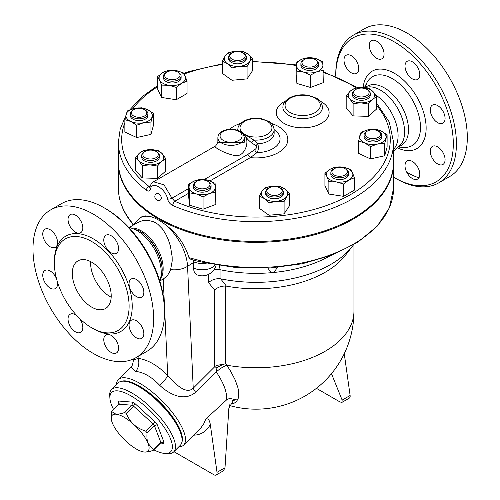 <?xml version="1.0" encoding="UTF-8"?>
<svg xmlns="http://www.w3.org/2000/svg" width="500" height="500" viewBox="0 0 500 500"><rect width="100%" height="100%" fill="white"/><g stroke="black" fill="none" stroke-linecap="round" stroke-linejoin="round"><path stroke-width="0.75" d="M335.769 76.275A83.112 47.981 60 0 1 335.769 75.944A83.112 47.981 60 0 1 394.531 42.013A83.112 47.981 60 0 1 453.3 143.8A83.112 47.981 60 0 1 394.531 177.731A83.112 47.981 60 0 1 393.581 177.175M394.531 177.731L396.087 178.631A85.312 49.256 -120 0 0 438.75 182.856A85.312 49.256 -120 0 0 451.825 114.494A85.312 49.256 -120 0 0 396.094 39.319A85.312 49.256 -120 0 0 353.438 35.094A85.312 49.256 -120 0 0 335.769 74.144L335.769 75.944M371.431 40.675A10.456 6.037 60 0 1 381.894 46.712A10.456 6.037 60 0 1 381.894 58.788A10.456 6.037 60 0 1 371.431 52.75A10.456 6.037 60 0 1 371.431 40.675M343.994 60.056A10.456 6.037 60 0 1 346.156 55.269A10.456 6.037 60 0 1 354.219 58.069A10.456 6.037 60 0 1 358.781 68.594A10.456 6.037 60 0 1 356.613 73.381A10.456 6.037 60 0 1 348.556 70.581A10.456 6.037 60 0 1 343.994 60.056M417.638 179.069A10.456 6.037 60 0 1 407.175 173.031A10.456 6.037 60 0 1 407.175 160.956A10.456 6.037 60 0 1 417.638 166.994A10.456 6.037 60 0 1 417.638 179.069M445.075 159.688A10.456 6.037 60 0 1 442.912 164.475A10.456 6.037 60 0 1 434.85 161.675A10.456 6.037 60 0 1 430.288 151.15A10.456 6.037 60 0 1 432.45 146.363A10.456 6.037 60 0 1 440.513 149.169A10.456 6.037 60 0 1 445.075 159.688M442.912 111.125A10.456 6.037 60 0 1 442.912 123.2A10.456 6.037 60 0 1 432.45 117.163A10.456 6.037 60 0 1 432.45 105.087A10.456 6.037 60 0 1 442.912 111.125M412.406 61.831A10.456 6.037 60 0 1 419.237 71.044A10.456 6.037 60 0 1 417.638 79.425A10.456 6.037 60 0 1 412.406 78.906A10.456 6.037 60 0 1 405.575 69.694A10.456 6.037 60 0 1 407.175 61.312A10.456 6.037 60 0 1 412.406 61.831M353.438 35.094L364.331 28.8A85.312 49.256 60 0 1 406.987 33.025A85.312 49.256 60 0 1 462.719 108.2A85.312 49.256 60 0 1 449.65 176.562L438.744 182.856M418.9 177.844A85.312 49.256 60 0 1 406.719 172.181M365.356 87.319L367.3 86.194A34.125 19.7 60 0 1 384.363 87.881A34.125 19.7 60 0 1 406.656 117.95A34.125 19.7 60 0 1 401.431 145.294L399.481 146.419M375.525 94.856A34.125 19.7 60 0 1 395.763 122.419A34.125 19.7 60 0 1 393.581 149.294M363.856 87.706L369.344 86.844A34.125 19.7 60 0 1 369.344 86.844A34.125 19.7 60 0 1 380.475 90.131A34.125 19.7 60 0 1 401.881 143.206A34.125 19.7 60 0 1 401.875 143.212L394.781 150.219L393.581 150.863M50.65 209.906L61.544 203.612A85.312 49.256 60 0 1 104.2 207.838L104.2 207.838A85.312 49.256 60 0 1 164.525 312.325A85.312 49.256 60 0 1 146.856 351.375L135.956 357.669A85.312 49.256 60 0 1 50.644 308.412A85.312 49.256 60 0 1 50.65 209.906A85.312 49.256 60 0 1 93.3 214.131A85.312 49.256 60 0 1 149.037 289.306A85.312 49.256 60 0 1 135.956 357.669M105.756 208.738L104.2 207.838L105.756 208.738A83.112 47.981 -120 0 1 164.525 310.525L164.525 312.325M91.744 307.156A27.519 15.888 60 0 1 73.769 282.906A27.519 15.888 60 0 1 77.987 260.856A27.519 15.888 60 0 1 105.506 276.737A27.519 15.888 60 0 1 105.506 308.519A27.519 15.888 60 0 1 91.744 307.156M90.612 261.6A27.519 15.888 -120 0 0 110.037 296.594A27.519 15.888 -120 0 0 111.175 297.213M91.744 241.544A52.838 30.506 60 0 1 126.263 288.1A52.838 30.506 60 0 1 118.169 330.444A52.838 30.506 60 0 1 65.331 299.944A52.838 30.506 60 0 1 65.325 238.925A52.838 30.506 60 0 1 91.744 241.544M111.175 252.819A10.456 6.037 60 0 1 104.344 243.606A10.456 6.037 60 0 1 105.944 235.225A10.456 6.037 60 0 1 111.175 235.744A10.456 6.037 60 0 1 118.006 244.963A10.456 6.037 60 0 1 116.406 253.337A10.456 6.037 60 0 1 111.175 252.819M131.219 291.081A10.456 6.037 60 0 1 131.219 279.006A10.456 6.037 60 0 1 141.681 285.044A10.456 6.037 60 0 1 141.681 297.119A10.456 6.037 60 0 1 131.219 291.081M129.056 325.069A10.456 6.037 60 0 1 131.219 320.281A10.456 6.037 60 0 1 139.281 323.081A10.456 6.037 60 0 1 143.844 333.606A10.456 6.037 60 0 1 141.681 338.394A10.456 6.037 60 0 1 133.619 335.588A10.456 6.037 60 0 1 129.056 325.069M105.944 334.875A10.456 6.037 60 0 1 116.406 340.913A10.456 6.037 60 0 1 116.406 352.987A10.456 6.037 60 0 1 105.944 346.95A10.456 6.037 60 0 1 105.944 334.875M79.031 317.913A10.456 6.037 60 0 1 80.662 332.35A10.456 6.037 60 0 1 75.431 331.831A10.456 6.037 60 0 1 68.6 322.612A10.456 6.037 60 0 1 70.2 314.237A10.456 6.037 60 0 1 75.431 314.75A10.456 6.037 60 0 1 77.181 316.006M57.337 281.637A10.456 6.037 60 0 1 55.381 288.569A10.456 6.037 60 0 1 44.925 282.531A10.456 6.037 60 0 1 44.925 270.456A10.456 6.037 60 0 1 55.381 276.494A10.456 6.037 60 0 1 56.612 279.088M57.55 242.506A10.456 6.037 60 0 1 55.381 247.294A10.456 6.037 60 0 1 47.325 244.494A10.456 6.037 60 0 1 42.763 233.969A10.456 6.037 60 0 1 44.925 229.181A10.456 6.037 60 0 1 52.987 231.988A10.456 6.037 60 0 1 57.55 242.506M80.656 232.7A10.456 6.037 60 0 1 70.2 226.663A10.456 6.037 60 0 1 70.2 214.587A10.456 6.037 60 0 1 80.656 220.625A10.456 6.037 60 0 1 80.656 232.7M354.494 88.331L362.113 87.6L369.725 88.794L373.188 91.75L376.65 96.638L372.5 99.369L368.344 104.025L360.731 102.831L353.113 103.562L349.65 98.675L346.188 95.712L350.344 91.062A13.213 7.625 0 0 0 349.65 98.675A13.213 7.625 0 0 0 360.731 102.831A13.213 7.625 0 0 0 372.5 99.369A13.213 7.625 0 0 0 373.188 91.75A13.213 7.625 0 0 0 362.113 87.6A13.213 7.625 0 0 0 350.344 91.062L354.494 88.331M346.188 95.712L346.188 108.056L353.113 115.9L368.344 116.363L376.65 108.975L376.65 96.638M125.562 116.325L120.2 129.062L118.381 142.231A137.6 79.444 0 0 0 146.4 190.269A3.3 2.15 -52.8 0 1 149.025 186.419A134.294 77.537 180 0 1 124.862 122.762M376.65 105.5A134.294 77.537 180 0 1 341.238 199.444A134.294 77.537 180 0 1 174.744 201.275A3.3 1.631 113.7 0 0 172.75 205.487A137.6 79.444 0 0 0 317.144 213.394A137.6 79.444 0 0 0 393.581 142.231L389.244 121.981L376.65 103.225M393.581 142.231L393.581 162A137.6 79.444 180 0 1 308.637 235.394A137.6 79.444 180 0 1 158.688 218.175A137.6 79.444 180 0 1 146.4 210.044A137.6 79.444 180 0 1 118.381 162L118.381 142.231M146.4 190.269C148.481 191.656 149.856 191.275 150.525 189.131C151.669 180.45 165.556 188.481 167.575 198.981C168.337 201.944 170.062 204.119 172.75 205.487M156.788 193.25L158.688 193.456L160.637 195.487L161.444 197.975L160.644 199.925A3.85 3.85 0 0 1 155.35 198.531A3.85 3.85 0 0 1 156.788 193.25M229.613 129.225A31.844 18.381 180 0 1 240.669 123.413M271.294 123.413A31.844 18.381 180 0 1 286.006 145.656A31.844 18.381 180 0 1 250.35 157.625L256.913 152.656C258.494 150.406 258.781 147.469 257.775 143.837L253.8 140.056L244.688 134.356C245.637 137.238 247.994 140.081 251.744 142.894L256.025 145.775A3.3 1.644 133.4 0 1 257.775 143.837A18.162 10.488 180 0 0 274.144 133.4L274.144 129.644C273.412 125.325 271.506 122.525 268.431 121.256L261.419 118.737C254.688 117.587 248.7 118.444 243.456 121.3C237.375 125.706 238.137 127.675 237.819 129.644A18.162 10.488 0 0 0 237.862 130.35M215.85 192.062L209.456 193.5A13.213 7.625 0 0 0 215.45 186.706L215.85 204.406L203.056 209.2L189.469 205.2L188.669 196.406L188.669 184.069L195.069 180.706L201.462 179.275L208.256 180.306L215.05 183.269L215.45 186.706A13.213 7.625 0 0 0 208.256 180.306A13.213 7.625 0 0 0 195.069 180.706A13.213 7.625 0 0 0 189.069 187.5L188.669 184.069M187.044 81.163L187.044 93.5L176.256 99.731L161.525 97.45L157.575 88.944L157.575 76.606L162.969 72.525L168.363 70.375L175.725 70.556L183.094 72.656L185.069 75.944L187.044 81.163L181.65 83.312L176.256 87.387L168.888 85.288A13.213 7.625 0 0 0 181.65 83.312A13.213 7.625 0 0 0 185.069 75.944A13.213 7.625 0 0 0 175.725 70.556A13.213 7.625 0 0 0 162.969 72.525A13.213 7.625 0 0 0 159.55 79.894A13.213 7.625 0 0 0 168.888 85.288L161.525 85.113L159.55 79.894L157.575 76.606M153.344 113.35L153.344 125.688L150.956 134.388L136.719 137.544L124.862 132L124.862 119.663L127.25 110.962L134.369 108.425L141.494 107.806L147.419 109.612L153.344 113.35L150.956 122.05L143.837 122.662A13.213 7.625 0 0 0 152.15 116.737A13.213 7.625 0 0 0 147.419 109.612A13.213 7.625 0 0 0 134.369 108.425A13.213 7.625 0 0 0 126.056 114.35A13.213 7.625 0 0 0 130.794 121.469A13.213 7.625 0 0 0 143.837 122.662L136.719 125.206L130.794 121.469L124.862 119.663M165.775 158.669L165.775 171.012L157.469 178.394L142.238 177.931L135.312 170.087L135.312 157.75L139.469 153.094L143.619 150.363L151.237 149.631L158.856 150.825L162.319 153.781L165.775 158.669L161.625 161.4A13.213 7.625 0 0 0 162.319 153.781A13.213 7.625 0 0 0 151.237 149.631A13.213 7.625 0 0 0 139.469 153.094A13.213 7.625 0 0 0 138.775 160.706L135.312 157.75M323.294 70.319L316.9 71.75L310.506 75.113L303.706 72.15A13.213 7.625 0 0 0 316.9 71.75A13.213 7.625 0 0 0 322.9 64.956L323.294 82.656L310.506 87.45L296.913 83.456L296.119 74.662L296.119 62.319L302.512 58.963A13.213 7.625 0 0 0 296.512 65.756A13.213 7.625 0 0 0 303.706 72.15L296.913 71.112L296.119 62.319M252.537 58.338L249.806 61.481L247.069 66.556L239.537 66.281A13.213 7.625 0 0 0 249.806 61.481A13.213 7.625 0 0 0 247.738 53.95L252.537 58.338L252.537 70.675L247.069 78.894L232.006 80.275L222.406 73.431L222.406 61.094L225.138 56.019A13.213 7.625 0 0 0 227.206 63.55A13.213 7.625 0 0 0 239.537 66.281L232.006 67.938L227.206 63.55L222.406 61.094M289.562 193.294L286.825 196.444A13.213 7.625 0 0 0 284.762 188.906L289.562 193.294L289.562 205.631L284.094 213.856L269.031 215.231L259.431 208.388L259.431 196.05L262.162 190.975L264.894 187.831L272.431 186.175L279.962 186.45L284.762 188.906A13.213 7.625 0 0 0 272.431 186.175A13.213 7.625 0 0 0 262.162 190.975A13.213 7.625 0 0 0 264.231 198.506L259.431 196.05M354.394 177.781L349 179.931L343.606 184.006L336.238 181.906L328.875 181.731L326.9 176.513A13.213 7.625 0 0 0 336.238 181.906A13.213 7.625 0 0 0 349 179.931A13.213 7.625 0 0 0 352.419 172.562A13.213 7.625 0 0 0 343.075 167.175L350.444 169.275L352.419 172.562L354.394 177.781L354.394 190.119L343.606 196.35L328.875 194.069L324.925 185.562L324.925 173.225L330.319 169.144L335.712 166.994L343.075 167.175A13.213 7.625 0 0 0 330.319 169.144A13.213 7.625 0 0 0 326.9 176.513L324.925 173.225M387.1 134.725L384.712 143.425L377.594 144.037L370.475 146.581L364.55 142.844A13.213 7.625 0 0 0 377.594 144.037A13.213 7.625 0 0 0 385.906 138.112A13.213 7.625 0 0 0 381.175 130.988A13.213 7.625 0 0 0 368.125 129.8L375.25 129.181L381.175 130.988L387.1 134.725L387.1 147.062L384.712 155.762L370.475 158.919L358.619 153.375L358.619 141.037L361.006 132.338L368.125 129.8A13.213 7.625 0 0 0 359.812 135.725A13.213 7.625 0 0 0 364.55 142.844L358.619 141.037M256.025 145.775C256.95 147.206 256.5 148.5 254.688 149.65A3.3 1.806 -124.5 0 0 256.913 152.656A24.081 13.906 0 0 0 278.087 144.281A24.081 13.906 0 0 0 274.144 129.631M119.081 403.925L118.331 402.225L119.019 404.006M160.5 443.088L153.181 450.387C149.294 451.688 146.375 452.238 144.431 452.044A25.319 8.738 -134.9 0 0 144.531 452.05A25.319 8.738 -134.9 0 0 148.081 443.45L153.5 449.637L160.812 442.344A28.619 9.875 45.1 0 1 160.5 443.088L161.994 442.544L163.463 443.294A30.825 10.637 -134.9 0 0 163.962 442.119L160.812 442.344L154.362 425.588L157.25 424.694A30.825 10.637 -134.9 0 0 155.294 422.094L153.119 423.944A28.619 9.875 45.1 0 1 154.362 425.588L147.044 432.887C146.725 437.431 147.069 440.956 148.081 443.45A25.319 8.738 -134.9 0 0 133.825 424.519A25.319 8.738 -134.9 0 0 115.925 414.188A25.319 8.738 -134.9 0 0 111.275 418.713L111.237 412.212A28.619 9.875 45.1 0 1 111.556 411.463L118.875 404.169L131.988 405.231L132.475 402.144L118.831 401.044L118.875 404.169L119.2 403.731M111.556 411.463L115.925 414.188C117.869 414.381 120.787 413.831 124.675 412.525L131.988 405.231A28.619 9.875 45.1 0 1 133.544 406.125L134.938 403.562A30.825 10.637 -134.9 0 0 132.475 402.144M144.531 452.05L144.431 452.044A25.319 8.738 -134.9 0 1 126.525 441.706A25.319 8.738 -134.9 0 1 112.275 422.781A25.319 8.738 -134.9 0 1 111.275 418.713M153.5 449.637A28.619 9.875 45.1 0 1 153.181 450.387M124.675 412.525A28.619 9.875 45.1 0 1 126.231 413.425L133.544 406.125L153.119 423.944L145.806 431.238A28.619 9.875 45.1 0 1 147.044 432.887M113.55 409.475A41.831 14.431 45.1 0 1 109.919 398.375A41.831 14.431 45.1 0 1 151.369 411.975A41.831 14.431 45.1 0 1 164.862 453.456A41.831 14.431 45.1 0 1 153.775 449.794M126.231 413.425C128.3 418.169 130.831 421.869 133.825 424.519C136.744 427.25 140.738 429.487 145.806 431.238M164.862 453.456L167.575 453.644A44.031 15.194 -134.9 0 0 173.706 451.881A44.031 15.194 -134.9 0 0 153.369 409.981A44.031 15.194 -134.9 0 0 111.512 389.538A44.031 15.194 -134.9 0 0 109.738 395.669L109.919 398.375M111.512 389.538L118.094 382.969A44.031 15.194 45.1 0 1 159.95 403.413A44.031 15.194 45.1 0 1 180.294 445.312L173.706 451.881M124.925 381.275A42.931 14.812 45.1 0 1 160.413 402.95A42.931 14.812 45.1 0 1 182.006 438.494M232.025 52.906L231.244 53.356A8.806 5.081 0 0 0 228.663 56.956A8.806 5.081 0 0 0 228.775 57.75A8.806 5.081 0 0 0 238.162 62.019A8.806 5.081 0 0 0 246.275 56.956A8.806 5.081 0 0 0 243.7 53.356L242.919 52.906A7.706 4.45 180 0 1 240.969 60.019A7.706 4.45 180 0 1 229.862 56.75A7.706 4.45 180 0 1 232.025 52.906A7.706 4.45 180 0 1 242.919 52.906M246.275 56.956L246.275 58.75A8.806 5.081 180 0 1 238.162 63.819A8.806 5.081 180 0 1 228.775 59.544A8.806 5.081 180 0 1 228.663 58.75L228.663 56.956M304.256 59.513L303.481 59.962A8.806 5.081 0 0 0 301.863 61.25A8.806 5.081 0 0 0 300.9 63.556A8.806 5.081 0 0 0 309.706 68.644A8.806 5.081 0 0 0 318.512 63.556A8.806 5.081 0 0 0 315.931 59.962L315.156 59.513A7.706 4.45 180 0 1 315.694 65.462A7.706 4.45 180 0 1 305.512 66.394A7.706 4.45 180 0 1 302.838 60.637A7.706 4.45 180 0 1 304.256 59.513A7.706 4.45 180 0 1 315.156 59.513M318.512 63.556L318.512 65.356A8.806 5.081 180 0 1 309.706 70.438A8.806 5.081 180 0 1 300.9 65.356L300.9 63.556M355.969 89.369L355.194 89.819A8.806 5.081 0 0 0 352.612 93.413A8.806 5.081 0 0 0 361.419 98.5A8.806 5.081 0 0 0 370.225 93.413A8.806 5.081 0 0 0 367.65 89.819L366.869 89.369A7.706 4.45 180 0 1 366.869 95.662A7.706 4.45 180 0 1 355.969 95.662A7.706 4.45 180 0 1 355.969 89.369A7.706 4.45 180 0 1 357.925 88.55A7.706 4.45 180 0 1 366.869 89.369M370.225 93.413L370.225 95.213A8.806 5.081 180 0 1 361.419 100.3A8.806 5.081 180 0 1 352.612 95.213L352.612 93.413M367.413 131.075L366.631 131.525A8.806 5.081 0 0 0 364.056 135.119A8.806 5.081 0 0 0 372.863 140.206A8.806 5.081 0 0 0 381.669 135.119A8.806 5.081 0 0 0 379.087 131.525L378.312 131.075A7.706 4.45 180 0 1 378.312 137.369A7.706 4.45 180 0 1 367.413 137.369A7.706 4.45 180 0 1 367.413 131.075A7.706 4.45 180 0 1 374.069 129.825A7.706 4.45 180 0 1 378.312 131.075M381.669 135.119L381.669 136.919A8.806 5.081 180 0 1 372.863 142A8.806 5.081 180 0 1 364.056 136.919L364.056 135.119M334.212 168.7L333.431 169.144A8.806 5.081 0 0 0 330.85 172.744A8.806 5.081 0 0 0 339.656 177.825A8.806 5.081 0 0 0 348.462 172.744A8.806 5.081 0 0 0 345.887 169.144L345.106 168.7A7.706 4.45 180 0 1 345.106 174.988A7.706 4.45 180 0 1 334.212 174.988A7.706 4.45 180 0 1 334.212 168.7A7.706 4.45 180 0 1 345.106 168.7L345.887 169.144M348.462 172.744L348.462 174.537A8.806 5.081 180 0 1 339.656 179.625A8.806 5.081 180 0 1 330.85 174.537L330.85 172.744M269.044 187.869L268.269 188.319A8.806 5.081 0 0 0 265.688 191.912A8.806 5.081 0 0 0 274.494 196.994A8.806 5.081 0 0 0 283.3 191.912A8.806 5.081 0 0 0 283.194 191.119A8.806 5.081 0 0 0 280.725 188.319L279.944 187.869A7.706 4.45 180 0 1 282.106 190.319A7.706 4.45 180 0 1 272.113 195.244A7.706 4.45 180 0 1 269.044 187.869A7.706 4.45 180 0 1 279.944 187.869M283.3 191.912L283.3 193.706A8.806 5.081 180 0 1 274.494 198.794A8.806 5.081 180 0 1 265.688 193.706L265.688 191.912M196.812 181.262L196.031 181.713A8.806 5.081 0 0 0 193.456 185.306A8.806 5.081 0 0 0 200.206 190.25A8.806 5.081 0 0 0 210.106 187.613A8.806 5.081 0 0 0 211.069 185.306A8.806 5.081 0 0 0 208.487 181.713L207.706 181.262A7.706 4.45 180 0 1 209.125 186.425A7.706 4.45 180 0 1 197.731 188.006A7.706 4.45 180 0 1 196.812 181.262A7.706 4.45 180 0 1 207.706 181.262M211.069 185.306L211.069 187.106A8.806 5.081 180 0 1 210.106 189.412A8.806 5.081 180 0 1 200.206 192.05A8.806 5.081 180 0 1 193.456 187.106L193.456 185.306M145.1 151.406L144.319 151.856A8.806 5.081 0 0 0 141.738 155.45A8.806 5.081 0 0 0 154.544 159.981A8.806 5.081 0 0 0 159.35 155.45A8.806 5.081 0 0 0 156.775 151.856L155.994 151.406A7.706 4.45 180 0 1 154.044 158.512A7.706 4.45 180 0 1 144.312 157.162A7.706 4.45 180 0 1 145.1 151.406A7.706 4.45 180 0 1 155.994 151.406M159.35 155.45L159.35 157.244A8.806 5.081 180 0 1 154.544 161.775A8.806 5.081 180 0 1 141.738 157.244L141.738 155.45M133.656 109.7L132.875 110.15A8.806 5.081 0 0 0 130.3 113.744A8.806 5.081 0 0 0 137.725 118.769A8.806 5.081 0 0 0 147.912 113.744A8.806 5.081 0 0 0 145.331 110.15L144.556 109.7A7.706 4.45 180 0 1 145.969 114.862A7.706 4.45 180 0 1 137.9 117.238A7.706 4.45 180 0 1 131.775 114.219A7.706 4.45 180 0 1 133.656 109.7A7.706 4.45 180 0 1 144.556 109.7M147.912 113.744L147.912 115.544A8.806 5.081 180 0 1 137.725 120.562A8.806 5.081 180 0 1 130.3 115.544L130.3 113.744M235.406 51.219L242.938 51.494L247.738 53.95A13.213 7.625 0 0 0 235.406 51.219A13.213 7.625 0 0 0 225.138 56.019L227.875 52.869L235.406 51.219M315.706 58.562L322.5 61.525L322.9 64.956A13.213 7.625 0 0 0 315.706 58.562A13.213 7.625 0 0 0 302.512 58.963L308.906 57.525L315.706 58.562M276.562 201.244L269.031 202.894L264.231 198.506A13.213 7.625 0 0 0 276.562 201.244A13.213 7.625 0 0 0 286.825 196.444L284.094 201.519L276.562 201.244M196.262 193.9L189.469 192.862L189.069 187.5A13.213 7.625 0 0 0 196.262 193.9A13.213 7.625 0 0 0 209.456 193.5L203.056 196.863L196.262 193.9M157.469 166.056L149.856 164.862A13.213 7.625 0 0 0 161.625 161.4L157.469 166.056L157.469 178.394M149.856 164.862L142.238 165.594L138.775 160.706A13.213 7.625 0 0 0 149.856 164.862M247.069 78.894L247.069 66.556M310.506 87.45L310.506 75.113M368.344 116.363L368.344 104.025M353.113 115.9L353.113 103.562M384.712 155.762L384.712 143.425M370.475 158.919L370.475 146.581M343.606 196.35L343.606 184.006M328.875 194.069L328.875 181.731M269.031 215.231L269.031 202.894M284.094 213.856L284.094 201.519M189.469 205.2L189.469 192.862M203.056 209.2L203.056 196.863M142.238 177.931L142.238 165.594M232.006 80.275L232.006 67.938M296.913 83.456L296.913 71.112M150.956 134.388L150.956 122.05M136.719 137.544L136.719 125.206M166.856 78.369A7.706 4.45 180 0 1 166.856 72.075A7.706 4.45 180 0 1 177.756 72.075A7.706 4.45 180 0 1 177.756 78.369A7.706 4.45 180 0 1 166.856 78.369M166.856 72.075L166.081 72.525A8.806 5.081 0 0 0 163.5 76.125A8.806 5.081 0 0 0 166.081 79.719A8.806 5.081 0 0 0 175.675 80.819A8.806 5.081 0 0 0 181.112 76.125A8.806 5.081 0 0 0 178.538 72.525L177.756 72.075M181.112 76.125L181.112 77.919A8.806 5.081 180 0 1 175.675 82.619A8.806 5.081 180 0 1 166.081 81.512A8.806 5.081 180 0 1 163.5 77.919L163.5 76.125M176.256 99.731L176.256 87.387M161.525 97.45L161.525 85.113M150.525 189.131A3.3 2.344 -167.6 0 1 149.831 187.2L149.819 187.256M149.9 186.9L149.025 186.419L150.281 185.7M188.669 193.238L174.744 201.275L171.969 198.194A3.3 1.444 168.4 0 1 167.575 198.981M188.669 188.55L171.969 198.194L163.994 184.825L153.5 181.794L151.031 184.194L149.831 187.2M254.688 149.65L247.881 154.362L250.106 157.55M217.869 142.219L217.869 137.731A13.213 7.625 0 0 0 221.737 143.125A13.213 7.625 0 0 0 236.131 144.781A13.213 7.625 0 0 0 244.288 137.731L244.288 142.238L217.869 142.219L215.825 145.812C211.875 146.438 224.562 153.519 234.312 155.431C245.325 158.338 250.831 138.85 243.694 135.137M243.15 134.181L244.688 134.356L242.681 133.562M251.744 142.894A3.3 0.925 125.7 0 1 253.8 140.056A18.162 10.488 0 0 0 274.144 129.644M229.731 404.225L234.431 403.069L236.706 401.2L238.175 398.494L238.738 392.3L237.925 387.706L235.156 379.862L230.625 371.194L226.75 365.188A13.213 4.513 -34.7 0 0 216.294 371.906C224.037 383.606 227.413 392.981 226.431 400.044L229.506 398.381L236.394 399.819L234.031 399.531L228.875 408.025L225 467.725L223.4 470.812L216.15 475A4.406 2.544 -120 0 0 217.019 472.331L210.3 424.481C209.575 420.05 208.075 418.225 205.812 419L203.812 423.656L201.169 427.519L183.631 445.087A46.231 15.956 -134.9 0 0 162.275 401.094A46.231 15.956 -134.9 0 0 118.325 379.631A46.231 15.956 -134.9 0 0 116.438 384.625M203.463 261.494A2.2 0.688 103.4 0 0 203.794 262.462L236.125 267.6L269.631 268.044L302.331 263.762L332.281 255.006L357.719 242.275L377.144 226.262L389.387 207.838L393.581 188.069A137.6 79.444 180 0 1 203.463 261.494L188.962 257.688L189.862 258.869C194.994 260.944 198.944 261.344 203.794 262.462M129.05 219.188A2.2 1.663 -35.6 0 1 129.044 219.188L129.044 219.188A2.2 1.663 -35.6 0 1 128.8 218.388A137.6 79.444 180 0 1 118.381 188.069C118.438 198.912 121.994 209.288 129.044 219.188L132.9 224.494M133.1 224.219L128.8 218.388M393.581 162.45A137.6 79.444 180 0 1 393.581 162.9A137.6 79.444 180 0 1 308.637 236.294A137.6 79.444 180 0 1 158.688 219.075A137.6 79.444 180 0 1 118.381 162.9A137.6 79.444 180 0 1 118.387 162.45M151.938 216.988A38.525 21.05 -122.5 0 0 139.6 218.113L141.862 216.744L145.681 215.881L151.938 216.988C156.269 218.487 160.931 221.181 165.938 225.069C177.419 233.869 185.094 244.744 188.962 257.688M213.956 269.769L220.106 269.719A105.675 61.013 0 0 0 272.512 272.594A105.675 61.013 0 0 0 330.031 255.863M208.525 274.394L208.525 282.587L214.587 289.988C217.75 287.219 221.475 285.912 225.769 286.062L226.419 286.144L220.65 278.819L220.05 278.731L220.05 269.713M220.65 278.819A105.675 61.013 0 0 0 352.45 246.231A105.675 61.013 0 0 0 353.469 244.875M216.137 265.012A14.312 14.312 0 0 1 197.288 274.944A14.175 8.181 -60 0 1 193.625 268.113L193.619 261.819L193.1 260.006M220.106 269.719L219.444 265.569M277.331 267.469L274.769 271.356L272.512 272.594L270.675 272.044L267.894 268.137M344.256 353.7L350.119 395.487A4.406 2.544 60 0 1 349.256 398.156L342.006 402.337L340.05 401.981L316.4 388.325M342.006 402.337L342.137 400.094L331.469 373.65M232.119 400.637L236.394 399.819M173.919 451.669L213.95 474.781A4.406 2.544 -120 0 0 216.15 475M178.637 446.969A46.231 15.956 -134.9 0 0 183.631 445.087M205.812 419L226.431 400.044M135.694 371.406A11.006 8.419 96.8 0 0 138.144 358.375L133.394 360.087C132.9 364.062 132.106 366.362 131.006 366.981L135.694 371.406C143.694 372.281 151.656 376.881 159.581 385.2C168.194 393.363 183.575 402.519 195.619 392.25L216.294 371.906M216.181 371.744L217.056 367.531L222.413 364.7L225.769 363.65L225.769 286.062M229.312 405.475A97.969 97.969 0 0 0 353.956 311.2A97.969 56.562 0 0 1 226.75 365.188L225.769 363.65M195.619 392.25A11.006 3.8 45.1 0 1 193.238 388.188C185.781 395.288 174.481 382.994 167.719 375.45C157.656 365.406 147.8 359.712 138.144 358.375L138.05 356.463M214.587 289.988L214.587 366.556A97.069 56.044 120 0 0 214.587 366.887L217.056 367.531M208.525 282.587C211.8 279.75 215.644 278.463 220.05 278.731M159.581 385.2A11.006 3.344 135.5 0 0 167.719 375.45L163.225 279.006M226.419 286.144A97.969 56.562 0 0 0 345.419 255.312L352.45 246.231M163.812 278.669L167.469 275.512L170.444 270.475L172.188 261.05L172.15 256.781L170.4 245.994L168.162 239.237L165.613 233.85L162.144 228.594L157.844 224.275L155.512 222.706L153.375 221.644L147.675 220.281L142.287 220.725L137.762 222.525L129.637 227.219M181.881 442.25A43.481 15.006 -134.9 0 0 160.55 402.819A43.481 15.006 -134.9 0 0 121.163 381.388M162.188 271.087L162.188 269.969A31.788 18.356 60 0 0 139.713 231.038L138.744 230.481A33.156 19.144 60 0 1 162.188 271.087L159.969 281.694M397.806 148.056A44.688 25.8 -120 0 0 426.094 126.2A44.688 25.8 -120 0 0 394.531 73.381A44.688 25.8 -120 0 0 363.131 87.644M365.131 87.362A39.762 22.956 60 0 1 366.775 82.925A39.762 22.956 60 0 1 392.375 78.656A39.762 22.956 60 0 1 419.856 120.131A39.762 22.956 60 0 1 403.981 147.387M92.519 328.263A55.038 31.775 -120 0 0 132.219 306.712A55.038 31.775 -120 0 0 93.3 238.85A55.038 31.775 -120 0 0 54.394 262.231M132.637 108.869A134.294 77.537 180 0 1 157.575 86.769M184.069 74.05A134.294 77.537 180 0 1 222.406 64.456M252.537 62.025A134.294 77.537 180 0 1 296.119 65.537M323.294 72.438A134.294 77.537 180 0 1 356.319 87.994M285.406 101.031A26.419 15.25 0 0 0 284.006 123.356A26.419 15.25 0 0 0 322.031 122.956A26.419 15.25 0 0 0 319.962 101.031M288.675 115.262A19.812 11.438 0 0 0 310.269 117.744A19.812 11.438 0 0 0 322.5 107.175C321.737 102.606 319.744 99.631 316.519 98.244L308.637 95.363C301.262 94.106 294.713 95.044 288.981 98.169C282.35 102.969 283.225 105.056 282.869 107.175A19.812 11.438 0 0 0 288.675 115.262M210.031 180.9L250.35 157.625M237.819 129.631A24.081 13.906 0 0 0 237.15 130.1M118.831 401.044A30.825 10.637 -134.9 0 0 118.331 402.225M155.294 422.094L134.938 403.562M163.962 442.119L157.25 424.694M160.531 443.056L163.463 443.294M247.881 154.362L204.356 179.494M244.688 134.356A15.962 9.213 180 0 1 251.863 118.944A15.962 9.213 180 0 1 271.4 130.238A15.962 9.213 180 0 1 244.688 134.356M223.294 140.431A11.006 6.356 180 0 1 228.225 129.8A11.006 6.356 180 0 1 241.706 137.581A11.006 6.356 180 0 1 223.294 140.431M290.231 112.569A17.613 10.169 180 0 1 298.125 95.556A17.613 10.169 180 0 1 319.7 108.012A17.613 10.169 180 0 1 290.231 112.569M193.619 261.819A14.312 8.263 0 0 0 206.588 263.106M193.625 268.113A14.312 8.263 0 0 0 215.344 264.869M214.587 366.887L193.238 388.188L187.556 266.325L193.625 262.456M350.119 395.487L342.137 400.094M193.569 435.181C201.006 434.994 206.581 431.425 210.3 424.481M217.019 472.331L225 467.725M222.413 364.7A11.006 6.356 0 0 0 214.587 366.556M170.75 269.619A17.613 10.688 -2.7 0 0 187.556 266.325A38.525 21.05 -122.5 0 0 165.938 225.069M133.119 227.987A30.825 17.794 60 0 1 141.363 230.875A30.825 17.794 60 0 1 161.537 277.206M128.881 227.569A34.125 19.7 60 0 1 137.094 230.644A34.125 19.7 60 0 1 159.781 281.087M403.994 147.387L398.819 147.113M365.219 87.344L366.775 82.925L364.425 87.544M357.9 87.781L323.294 71.656M296.119 64.881L252.537 61.419M222.406 63.819L189.425 71.413L183.637 73.388M157.575 85.6L141.831 96.938L129.794 109.85M215.8 145.825L153.512 181.781M237.819 130.331L237.819 129.644M244.288 137.731C243.069 131.969 241.794 133.119 239.856 131.275C234.056 128.506 228.238 128.488 222.394 131.219C219.55 132.762 218.038 134.938 217.869 137.731M118.381 162.9L118.381 188.069M393.581 162.9L393.581 188.069M131.006 366.981L118.325 379.631M353.956 311.2L353.956 244.587M133.394 360.087L133.344 359M139.6 218.113L132 225.856M160.463 280.606L163.831 278.656M139.713 231.038L128.45 227.1"/></g></svg>
